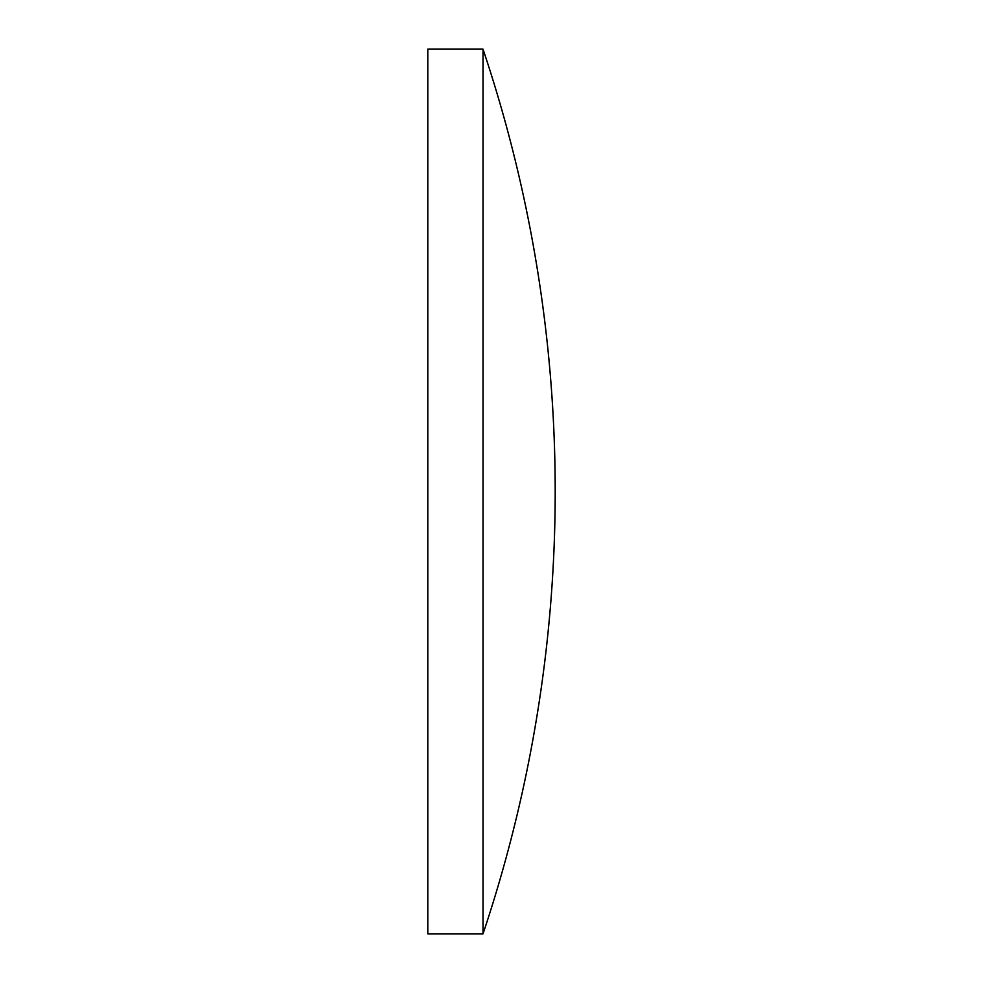 <?xml version="1.0" encoding="UTF-8"?>
<svg xmlns="http://www.w3.org/2000/svg" width="983" height="983" viewBox="0 0 983 983"><rect width="100%" height="100%" fill="white"/><g stroke="black" fill="none" stroke-linecap="round" stroke-linejoin="round"><path stroke-width="1.47" d="M427.802 491.5L427.802 49.15L483.009 49.15L483.009 933.85L427.802 933.85L427.802 491.5M483.009 933.85A1391.338 1391.338 0 0 0 483.009 49.15"/></g></svg>

